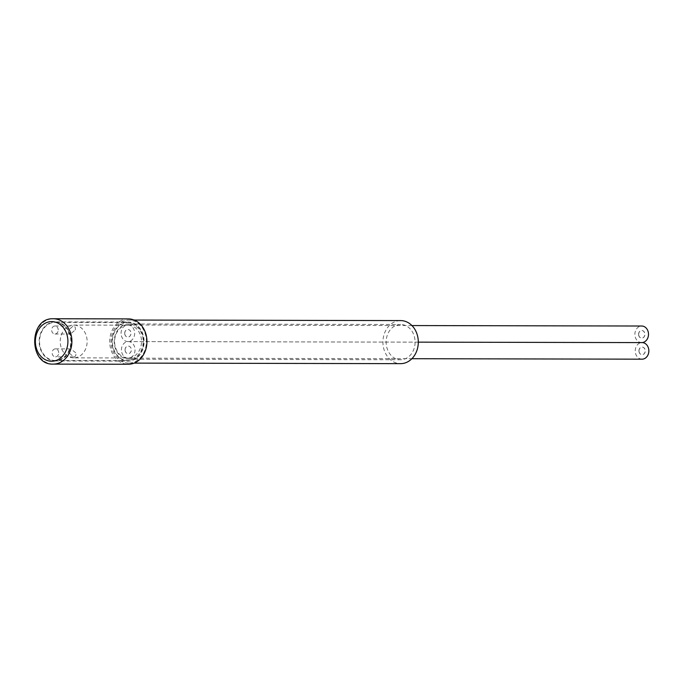 <?xml version="1.0" encoding="UTF-8"?>
<svg xmlns="http://www.w3.org/2000/svg" width="683" height="683" viewBox="0 0 683 683"><rect width="100%" height="100%" fill="white"/><g stroke="black" fill="none" stroke-linecap="round" stroke-linejoin="round"><path stroke-width="0.51" stroke-dasharray="3.42 2.56" d="M127.661 322.521A19.056 15.649 90.1 0 1 128.097 322.521A19.056 15.649 90.1 0 1 143.703 341.338A19.056 15.649 90.1 0 1 128.455 360.624A19.056 15.649 -89.9 0 1 128.02 360.633A19.056 15.649 -89.9 0 1 112.413 341.807A19.056 15.649 -89.9 0 1 127.661 322.521M127.712 325.193A16.392 13.455 -89.9 0 0 114.599 341.773A16.392 13.455 -89.9 0 0 128.028 357.96A16.392 13.455 -89.9 0 0 128.404 357.96A16.392 13.455 90.1 0 0 141.518 341.372A16.392 13.455 90.1 0 0 128.088 325.185A16.392 13.455 90.1 0 0 127.712 325.193M55.152 360.487A19.056 15.649 -89.9 0 1 39.546 341.662A19.056 15.649 -89.9 0 1 54.794 322.376A19.056 15.649 90.1 0 1 55.229 322.376A19.056 15.649 90.1 0 1 70.836 341.193A19.056 15.649 90.1 0 1 55.588 360.479A19.056 15.649 -89.9 0 1 55.152 360.487L128.02 360.633M58.234 329.898A4.004 3.287 -89.9 0 0 54.956 325.996A4.004 3.287 -89.9 0 0 51.669 330.102A4.004 3.287 -89.9 0 0 54.947 334.004A4.004 3.287 -89.9 0 0 58.234 329.898M58.712 352.752A4.004 3.287 -89.9 0 0 55.443 348.859A4.004 3.287 -89.9 0 0 52.147 352.966A4.004 3.287 -89.9 0 0 55.425 356.859A4.004 3.287 -89.9 0 0 58.712 352.752M75.258 329.932C75.685 327.405 74.942 326.107 73.03 326.039L68.693 330.137C68.189 332.775 68.778 334.072 70.451 334.03L75.258 329.932M54.956 325.996L73.03 326.039M75.736 352.787L70.767 348.893C69.103 348.936 68.565 350.302 69.171 353L73.679 356.893C75.591 356.697 76.274 355.322 75.736 352.787M73.644 357.858A16.392 13.455 -89.9 0 1 60.224 341.671A16.392 13.455 -89.9 0 1 73.337 325.082A16.392 13.455 90.1 0 1 73.713 325.074A16.392 13.455 90.1 0 1 87.134 341.261A16.392 13.455 90.1 0 1 74.02 357.849A16.392 13.455 -89.9 0 1 73.644 357.858L128.028 357.96M54.947 334.004L70.451 334.03M121.079 333.509A8.29 6.804 90.1 0 1 127.9 324.997A8.29 6.804 90.1 0 1 134.688 333.073A8.29 6.804 90.1 0 1 127.866 341.577A8.29 6.804 90.1 0 1 121.079 333.509M124.758 333.389A3.808 3.133 90.1 0 1 127.892 329.479A3.808 3.133 90.1 0 1 131.016 333.184A3.808 3.133 90.1 0 1 127.875 337.095A3.808 3.133 90.1 0 1 124.758 333.389M641.952 342.593A8.29 6.804 90.1 0 1 641.678 342.601A8.29 6.804 90.1 0 1 634.891 334.525A8.29 6.804 90.1 0 1 641.713 326.022M638.571 334.405A3.808 3.133 90.1 0 1 641.704 330.495A3.808 3.133 90.1 0 1 644.829 334.209A3.808 3.133 90.1 0 1 641.687 338.119A3.808 3.133 90.1 0 1 638.571 334.405M124.69 333.389A3.808 3.133 90.1 0 1 127.832 329.479A3.808 3.133 90.1 0 1 130.948 333.184A3.808 3.133 90.1 0 1 127.815 337.095A3.808 3.133 90.1 0 1 124.69 333.389M638.682 334.414A3.808 3.133 90.1 0 1 641.815 330.495A3.808 3.133 90.1 0 1 644.931 334.209A3.808 3.133 90.1 0 1 641.798 338.119A3.808 3.133 90.1 0 1 638.682 334.414M121.429 350.08A8.29 6.804 90.1 0 1 128.25 341.568A8.29 6.804 90.1 0 1 135.038 349.645A8.29 6.804 90.1 0 1 128.216 358.148A8.29 6.804 90.1 0 1 121.429 350.08M125.1 349.961A3.808 3.133 90.1 0 1 128.242 346.05A3.808 3.133 90.1 0 1 131.358 349.764A3.808 3.133 90.1 0 1 128.225 353.674A3.808 3.133 90.1 0 1 125.1 349.961M642.029 359.173A8.29 6.804 90.1 0 1 635.241 351.105A8.29 6.804 90.1 0 1 642.063 342.593M638.921 350.985A3.808 3.133 90.1 0 1 642.054 347.075A3.808 3.133 90.1 0 1 645.17 350.78A3.808 3.133 90.1 0 1 642.037 354.69A3.808 3.133 90.1 0 1 638.921 350.985M125.04 349.961A3.808 3.133 90.1 0 1 128.173 346.05A3.808 3.133 90.1 0 1 131.298 349.764A3.808 3.133 90.1 0 1 128.156 353.674A3.808 3.133 90.1 0 1 125.04 349.961M639.023 350.985A3.808 3.133 90.1 0 1 642.165 347.075A3.808 3.133 90.1 0 1 645.281 350.78A3.808 3.133 90.1 0 1 642.148 354.69A3.808 3.133 90.1 0 1 639.023 350.985M400.161 320.592A21.532 17.681 -89.9 0 0 382.932 342.379A21.532 17.681 -89.9 0 0 400.571 363.646M400.247 324.493A17.63 14.471 -89.9 0 0 386.143 342.337A17.63 14.471 -89.9 0 0 400.579 359.745A17.63 14.471 -89.9 0 0 400.981 359.736A17.63 14.471 90.1 0 0 415.085 341.901A17.63 14.471 90.1 0 0 400.648 324.485A17.63 14.471 90.1 0 0 400.247 324.493M128.677 363.108A21.532 17.681 -89.9 0 1 111.039 341.841A21.532 17.681 -89.9 0 1 128.267 320.045A21.532 17.681 90.1 0 1 128.763 320.045A21.532 17.681 90.1 0 1 146.401 341.312A21.532 17.681 90.1 0 1 129.172 363.1A21.532 17.681 -89.9 0 1 128.677 363.108L134.116 363.117M128.37 318.901A22.676 18.62 90.1 0 0 127.849 318.901A22.676 18.62 -89.9 0 0 109.707 341.85A22.676 18.62 -89.9 0 0 128.276 364.252M128.754 323.947A17.63 14.471 90.1 0 0 128.353 323.955A17.63 14.471 -89.9 0 0 114.249 341.79A17.63 14.471 -89.9 0 0 128.686 359.207A17.63 14.471 -89.9 0 0 129.087 359.198A17.63 14.471 90.1 0 0 143.199 341.355A17.63 14.471 90.1 0 0 128.754 323.947L400.648 324.485M127.653 322.052A19.534 16.042 90.1 0 1 128.097 322.043A19.534 16.042 90.1 0 1 144.096 341.329A19.534 16.042 90.1 0 1 128.464 361.102A19.534 16.042 -89.9 0 1 128.02 361.111A19.534 16.042 -89.9 0 1 112.021 341.816A19.534 16.042 -89.9 0 1 127.653 322.052M55.229 321.898A19.534 16.042 90.1 0 0 54.785 321.906A19.534 16.042 -89.9 0 0 39.153 341.671A19.534 16.042 -89.9 0 0 55.152 360.966A19.534 16.042 -89.9 0 0 55.596 360.957A19.534 16.042 90.1 0 0 71.228 341.184A19.534 16.042 90.1 0 0 55.229 321.898L128.097 322.043M53.24 364.099A22.676 18.62 90.1 0 1 34.662 341.705A22.676 18.62 90.1 0 1 52.804 318.756M55.229 322.376L128.097 322.521M73.713 325.074L128.088 325.185M73.585 356.893L55.425 356.859M70.853 348.885L55.443 348.859M127.9 324.997L411.934 325.56M127.866 341.577L641.678 342.601M128.25 341.568L418.295 342.149M128.216 358.148L411.866 358.712M128.763 320.045L134.201 320.054M128.686 359.207L400.579 359.745M55.152 360.966L128.02 361.111"/><path stroke-width="1.02" d="M411.934 325.56L641.713 326.022A8.29 6.804 90.1 0 1 648.5 334.089A8.29 6.804 90.1 0 1 641.952 342.593M418.295 342.149L642.063 342.593A8.29 6.804 90.1 0 1 648.85 350.661A8.29 6.804 90.1 0 1 642.029 359.173L411.866 358.712M400.161 320.592A21.532 17.681 90.1 0 1 400.656 320.583A21.532 17.681 90.1 0 1 418.295 341.85A21.532 17.681 90.1 0 1 401.066 363.646A21.532 17.681 -89.9 0 1 400.571 363.646L134.116 363.117M128.276 364.252A22.676 18.62 -89.9 0 0 128.797 364.244A22.676 18.62 90.1 0 0 146.947 341.295A22.676 18.62 90.1 0 0 128.37 318.901L53.325 318.748A22.676 18.62 90.1 0 1 71.903 341.15A22.676 18.62 90.1 0 1 53.752 364.099A22.676 18.62 90.1 0 1 53.24 364.099L128.276 364.252M52.804 318.756A22.676 18.62 90.1 0 1 53.325 318.748L52.779 318.756C28.404 318.176 28.865 365.405 53.24 364.099M51.234 321.608A19.816 16.272 90.1 0 1 67.916 340.902A19.816 16.272 90.1 0 1 52.062 361.23A19.816 16.272 90.1 0 1 35.379 341.944A19.816 16.272 90.1 0 1 51.234 321.608M134.201 320.054L400.656 320.583"/></g></svg>
